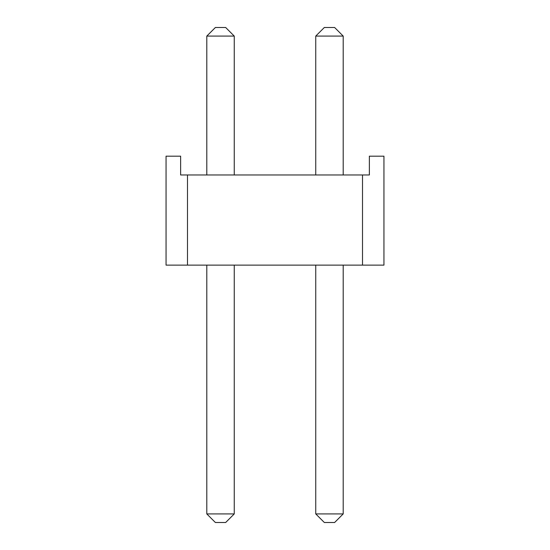 <?xml version="1.0" encoding="UTF-8"?>
<svg xmlns="http://www.w3.org/2000/svg" width="550" height="550" viewBox="0 0 550 550"><rect width="100%" height="100%" fill="white"/><g stroke="black" fill="none" stroke-linecap="round" stroke-linejoin="round"><path stroke-width="0.82" d="M187.495 174.969L369.366 174.969L369.366 156.186L383.948 156.186L383.948 265.134L166.052 265.134L166.052 156.186L180.634 156.186L180.634 174.969L187.495 174.969L187.495 265.134M362.505 174.969L362.505 265.134M324.328 27.5L334.62 27.5L343.2 36.08L315.748 36.08L324.328 27.5M315.748 513.92L343.2 513.92L334.62 522.5L324.328 522.5L315.748 513.92L315.748 265.134M315.748 174.969L315.748 36.08M343.2 513.92L343.2 265.134M343.2 174.969L343.2 36.08M215.38 27.5L225.672 27.5L234.252 36.08L206.8 36.08L215.38 27.5M206.8 513.92L234.252 513.92L225.672 522.5L215.38 522.5L206.8 513.92L206.8 265.134M206.8 174.969L206.8 36.08M234.252 513.92L234.252 265.134M234.252 174.969L234.252 36.08"/></g></svg>
